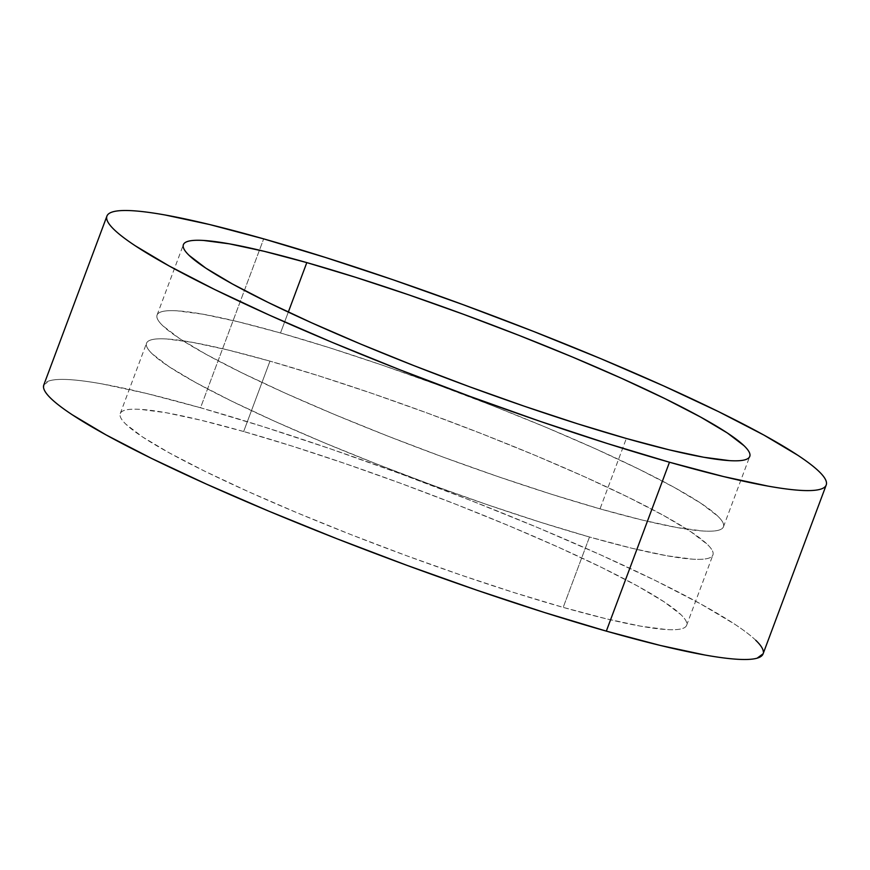 <?xml version="1.0" encoding="UTF-8"?>
<svg xmlns="http://www.w3.org/2000/svg" width="870" height="870" viewBox="0 0 870 870"><rect width="100%" height="100%" fill="white"/><g stroke="black" fill="none" stroke-linecap="round" stroke-linejoin="round"><path stroke-width="0.65" stroke-dasharray="4.35 3.26" d="M763.066 653.914A383.964 41.814 20.5 0 0 577.985 544.827A383.964 41.814 20.5 0 0 200.524 407.769L263.675 238.869L200.524 407.769A383.964 41.814 20.5 0 0 43.783 384.986M280.499 332.992A302.336 32.919 20.5 0 0 157.078 315.049A302.336 32.919 20.5 0 0 302.814 400.939A302.336 32.919 20.5 0 0 600.028 508.863L626.346 438.48L600.028 508.863A302.336 32.919 20.5 0 0 723.448 526.807A302.336 32.919 20.5 0 0 577.702 440.905A302.336 32.919 20.5 0 0 280.499 332.992L288.307 312.102L280.499 332.992L329.23 347.663L382.245 365.15L437.479 384.779L492.822 405.801L546.142 427.398L595.395 448.757L638.689 469.039L674.359 487.472L701.024 503.349L717.674 516.062C721.491 519.716 723.481 522.74 723.666 525.11C723.851 527.481 722.22 529.167 718.761 530.156C715.314 531.157 710.116 531.439 703.156 531.015L677.458 527.633L642.625 520.151L600.028 508.863L551.286 494.193L498.282 476.695L443.047 457.065L387.705 436.044L334.385 414.446L285.132 393.099L241.838 372.806L206.168 354.373L179.492 338.506L162.842 325.793C159.036 322.128 157.035 319.116 156.861 316.734C156.676 314.364 158.307 312.678 161.755 311.688C165.213 310.699 170.411 310.416 177.36 310.84L203.069 314.222L237.891 321.693L280.499 332.992M243.654 431.52A302.336 32.919 20.5 0 0 120.245 413.576A302.336 32.919 20.5 0 0 265.981 499.467A302.336 32.919 20.5 0 0 563.194 607.39L589.501 537.007A302.336 32.919 -159.5 0 1 292.298 429.095A302.336 32.919 -159.5 0 1 146.551 343.193A302.336 32.919 -159.5 0 1 269.972 361.137L243.654 431.52L269.972 361.137L227.374 349.849L192.542 342.367L166.844 338.985C159.884 338.56 154.686 338.843 151.239 339.844C147.78 340.833 146.149 342.519 146.334 344.89C146.519 347.26 148.509 350.284 152.326 353.938L168.976 366.651L195.641 382.528L231.311 400.961L274.605 421.243L323.857 442.602L377.178 464.199L432.52 485.221L487.755 504.85L540.77 522.337L589.501 537.007L632.109 548.307L666.931 555.778L692.64 559.16C699.589 559.584 704.787 559.301 708.245 558.312C711.693 557.322 713.324 555.636 713.139 553.266C712.965 550.884 710.964 547.872 707.158 544.207L690.508 531.494L663.832 515.627L628.162 497.194L584.868 476.901L535.615 455.554L482.295 433.956L426.952 412.935L371.718 393.305L318.714 375.807L269.972 361.137A302.336 32.919 -159.5 0 1 567.186 469.06A302.336 32.919 -159.5 0 1 712.921 554.951A302.336 32.919 -159.5 0 1 589.501 537.007L563.194 607.39A302.336 32.919 20.5 0 0 686.615 625.323A302.336 32.919 20.5 0 0 540.868 539.433A302.336 32.919 20.5 0 0 243.654 431.52L292.396 446.19L345.401 463.677L400.635 483.307L455.989 504.328L509.309 525.926L558.562 547.284L601.855 567.566L637.525 585.999L664.191 601.877L680.84 614.579C684.646 618.244 686.647 621.267 686.832 623.638C687.017 626.008 685.375 627.694 681.928 628.684C678.48 629.684 673.271 629.967 666.322 629.532L640.614 626.161L605.792 618.679L563.194 607.39L514.453 592.709L461.448 575.222L406.214 555.593L350.871 534.572L297.54 512.974L248.287 491.615L204.994 471.333L169.335 452.9L142.658 437.023L126.009 424.321C122.202 420.656 120.201 417.633 120.016 415.262C119.832 412.891 121.474 411.205 124.921 410.216C128.368 409.226 133.578 408.933 140.527 409.368L166.235 412.739L201.057 420.221L243.654 431.52M755.747 640.266C750.908 635.622 743.861 630.239 734.595 624.127L700.731 603.965L655.425 580.551L600.452 554.799L537.899 527.677L470.17 500.239L399.885 473.552L329.741 448.615L262.425 426.409L200.524 407.769L146.421 393.436L102.192 383.931C89.251 381.615 78.376 380.179 69.546 379.635C60.715 379.103 54.114 379.461 49.72 380.723L43.837 384.834M763.12 653.783L763.349 651.771M157.078 315.049L183.385 244.677M120.245 413.576L146.551 343.193M686.615 625.323L712.921 554.951M723.448 526.807L749.755 456.424"/><path stroke-width="1.3" d="M106.934 216.086L43.783 384.986A383.964 41.814 20.5 0 0 228.875 494.073A383.964 41.814 20.5 0 0 606.325 631.131L669.476 462.231A383.964 41.814 -159.5 0 1 292.015 325.173A383.964 41.814 -159.5 0 1 106.934 216.086A383.964 41.814 -159.5 0 1 263.675 238.869L325.565 257.509L392.892 279.716L463.036 304.652L533.321 331.339L601.039 358.777L663.592 385.899L718.576 411.651L763.882 435.065L797.746 455.227C807.012 461.339 814.059 466.722 818.898 471.366C823.738 476.02 826.272 479.848 826.5 482.872C826.728 485.884 824.662 488.016 820.279 489.277C815.886 490.539 809.285 490.897 800.454 490.365C791.624 489.821 780.749 488.385 767.808 486.069L723.579 476.564L669.476 462.231L606.325 631.131A383.964 41.814 20.5 0 0 763.066 653.914L826.217 485.014A383.964 41.814 -159.5 0 1 669.476 462.231L607.575 443.591L540.259 421.385L470.115 396.448L399.83 369.761L332.101 342.323L269.548 315.201L214.575 289.449L169.269 266.035L135.405 245.873C126.139 239.761 119.092 234.378 114.253 229.734C109.413 225.08 106.879 221.252 106.651 218.229C106.412 215.216 108.489 213.085 112.872 211.823C117.254 210.562 123.866 210.203 132.697 210.736C141.527 211.279 152.402 212.715 165.343 215.031L209.572 224.525L263.675 238.869A383.964 41.814 -159.5 0 1 641.125 375.927A383.964 41.814 -159.5 0 1 826.217 485.014M306.805 262.609L288.307 312.102L306.805 262.609A302.336 32.919 -159.5 0 1 604.019 370.533A302.336 32.919 -159.5 0 1 749.755 456.424A302.336 32.919 -159.5 0 1 626.346 438.48A302.336 32.919 -159.5 0 1 329.132 330.567A302.336 32.919 -159.5 0 1 183.385 244.677A302.336 32.919 -159.5 0 1 306.805 262.609L264.208 251.321L229.386 243.839L203.678 240.468C196.729 240.033 191.52 240.316 188.072 241.316C184.625 242.306 182.983 243.992 183.168 246.362C183.352 248.733 185.353 251.756 189.16 255.421L205.809 268.123L232.475 284.001L268.145 302.434L311.438 322.716L360.691 344.074L414.011 365.672L469.365 386.693L524.599 406.323L577.604 423.81L626.346 438.48L668.943 449.779L703.765 457.261L729.473 460.632C736.422 461.067 741.631 460.774 745.079 459.784C748.526 458.794 750.168 457.109 749.983 454.738C749.799 452.367 747.798 449.344 743.991 445.679L727.342 432.977L700.665 417.1L665.006 398.667L621.713 378.385L572.46 357.026L519.129 335.428L463.786 314.407L408.552 294.778L355.547 277.291L306.805 262.609M43.837 384.834L43.5 387.128C43.728 390.151 46.262 393.979 51.102 398.634C55.941 403.278 62.988 408.661 72.253 414.772L106.118 434.935L151.423 458.349L206.407 484.101L268.96 511.223L336.679 538.66L406.964 565.348L477.108 590.284L544.435 612.491L606.325 631.131L660.428 645.475L704.656 654.969C717.598 657.285 728.473 658.721 737.303 659.264C746.134 659.797 752.746 659.438 757.128 658.177L763.12 653.783M763.349 651.771C763.12 648.748 760.587 644.92 755.747 640.266"/></g></svg>
